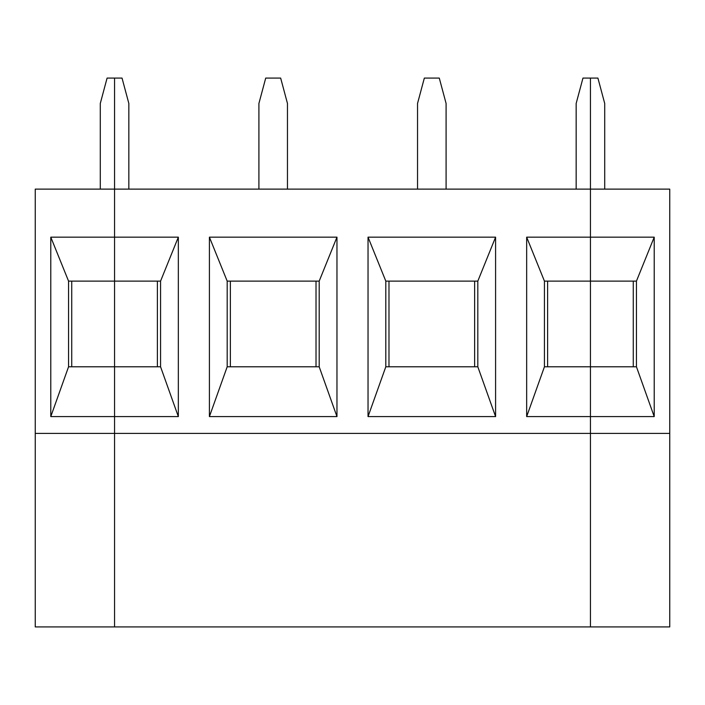 <?xml version="1.0" encoding="UTF-8"?>
<svg xmlns="http://www.w3.org/2000/svg" width="705" height="705" viewBox="0 0 705 705"><rect width="100%" height="100%" fill="white"/><g stroke="black" fill="none" stroke-linecap="round" stroke-linejoin="round"><path stroke-width="1.06" d="M669.75 626.921L590.438 626.921L669.75 626.921L669.75 189.116L590.438 189.116L590.438 78.079L590.438 189.116L669.75 189.116L669.75 626.921M590.438 433.399L590.438 189.116L590.438 237.162L654.214 237.162L654.214 416.584L590.438 416.584L590.438 433.399L669.75 433.399L590.438 433.399L590.438 416.584L654.214 416.584L636.439 366.776L590.438 366.776L590.438 416.584L526.661 416.584L526.661 237.162L590.438 237.162L590.438 281.119L636.439 281.119L636.439 366.776L636.439 281.119L654.214 237.162L636.439 281.119L590.438 281.119L590.438 366.776L636.439 366.776L654.214 416.584L654.214 237.162L590.438 237.162L590.438 189.116L114.562 189.116L114.562 78.079L107.089 78.079L100.286 103.459L100.286 189.116L100.286 103.459L107.089 78.079L114.562 78.079L114.562 626.921L114.562 416.584L50.786 416.584L50.786 237.162L68.561 281.119L114.562 281.119L68.561 281.119L50.786 237.162L114.562 237.162L50.786 237.162L50.786 416.584L68.561 366.776L68.561 281.119L68.561 366.776L114.562 366.776L114.562 189.116L35.25 189.116L114.562 189.116L114.562 78.079L122.035 78.079L128.839 103.459L122.035 78.079L114.562 78.079L114.562 237.162L114.562 189.116L590.438 189.116L590.438 237.162L526.661 237.162L544.436 281.119L590.438 281.119L590.438 237.162L590.438 433.399L35.25 433.399L114.562 433.399L114.562 366.776L68.561 366.776L50.786 416.584L114.562 416.584L114.562 237.162L114.562 281.119L160.564 281.119L114.562 281.119L114.562 433.399L590.438 433.399L590.438 626.921L35.25 626.921L114.562 626.921L114.562 433.399L114.562 626.921L590.438 626.921L590.438 433.399M604.714 189.116L604.714 103.459L597.91 78.079L590.438 78.079L597.91 78.079L604.714 103.459L604.714 189.116M633.266 281.119L633.266 366.776L633.266 281.119M35.25 189.116L35.25 626.921L35.25 189.116M71.734 366.776L71.734 281.119L71.734 366.776M160.564 281.119L178.339 237.162L114.562 237.162L178.339 237.162L178.339 416.584L114.562 416.584L178.339 416.584L160.564 366.776L114.562 366.776L160.564 366.776L160.564 281.119L160.564 366.776L178.339 416.584L178.339 237.162L160.564 281.119M209.411 237.162L336.964 237.162L336.964 416.584L209.411 416.584L209.411 237.162L227.186 281.119L319.189 281.119L336.964 237.162L209.411 237.162L209.411 416.584L336.964 416.584L319.189 366.776L227.186 366.776L209.411 416.584L227.186 366.776L227.186 281.119L209.411 237.162M368.036 237.162L495.589 237.162L495.589 416.584L368.036 416.584L368.036 237.162L385.811 281.119L477.814 281.119L495.589 237.162L368.036 237.162L368.036 416.584L495.589 416.584L477.814 366.776L385.811 366.776L368.036 416.584L385.811 366.776L385.811 281.119L368.036 237.162M287.464 189.116L287.464 103.459L280.661 78.079L265.714 78.079L258.911 103.459L258.911 189.116L258.911 103.459L265.714 78.079L280.661 78.079L287.464 103.459L287.464 189.116M128.839 189.116L128.839 103.459L128.839 189.116M227.186 281.119L227.186 366.776L319.189 366.776L319.189 281.119L227.186 281.119M316.016 281.119L316.016 366.776L316.016 281.119M230.359 366.776L230.359 281.119L230.359 366.776M157.391 281.119L157.391 366.776L157.391 281.119M446.089 189.116L446.089 103.459L439.286 78.079L424.339 78.079L417.536 103.459L417.536 189.116L417.536 103.459L424.339 78.079L439.286 78.079L446.089 103.459L446.089 189.116M385.811 281.119L385.811 366.776L477.814 366.776L477.814 281.119L385.811 281.119M474.641 281.119L474.641 366.776L474.641 281.119M388.984 366.776L388.984 281.119L388.984 366.776M336.964 416.584L336.964 237.162L319.189 281.119L319.189 366.776L336.964 416.584M590.438 78.079L590.438 189.116L590.438 78.079L582.964 78.079L576.161 103.459L576.161 189.116L576.161 103.459L582.964 78.079L590.438 78.079M590.438 416.584L590.438 366.776L544.436 366.776L526.661 416.584L590.438 416.584M526.661 237.162L526.661 416.584L544.436 366.776L544.436 281.119L526.661 237.162M544.436 281.119L544.436 366.776L590.438 366.776L590.438 281.119L544.436 281.119M547.609 366.776L547.609 281.119L547.609 366.776M495.589 416.584L495.589 237.162L477.814 281.119L477.814 366.776L495.589 416.584"/></g></svg>
